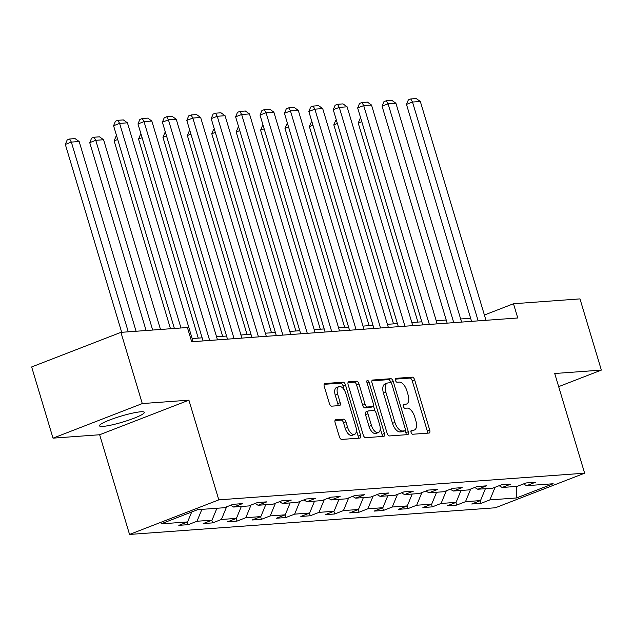 <?xml version="1.0" encoding="UTF-8"?>
<svg xmlns="http://www.w3.org/2000/svg" width="633" height="633" viewBox="0 0 633 633"><rect width="100%" height="100%" fill="white"/><g stroke="black" fill="none" stroke-linecap="round" stroke-linejoin="round"><path stroke-width="0.95" d="M411.062 432.371A2.065 1.044 68.8 0 0 412.724 434.246L429.039 433.059A2.943 1.488 68.8 0 0 429.261 433.012A2.943 1.488 68.8 0 0 429.736 430.155L414.639 379.832A2.943 1.488 68.8 0 0 412.265 377.149L395.949 378.336A2.065 1.044 68.8 0 0 395.791 378.368A2.065 1.044 68.8 0 0 395.459 380.37A2.065 1.044 68.8 0 0 397.12 382.253L399.233 382.095A9.424 4.771 68.8 0 1 406.829 390.68L408.087 394.873A9.424 4.771 68.8 0 1 406.576 404.02A9.424 4.771 68.8 0 1 405.856 404.178L403.743 404.337A2.065 1.044 68.8 0 0 403.585 404.368A2.065 1.044 68.8 0 0 403.261 406.37A2.065 1.044 68.8 0 0 404.922 408.245L407.035 408.095A9.424 4.771 68.8 0 1 414.631 416.68L415.889 420.874A9.424 4.771 68.8 0 1 414.378 430.021A9.424 4.771 68.8 0 1 413.658 430.179L411.545 430.337A2.065 1.044 68.8 0 0 411.387 430.369A2.065 1.044 68.8 0 0 411.062 432.371M103.084 426.381A23.397 3.086 163.3 0 0 128.689 420.162A23.397 3.086 163.3 0 0 144.308 412.368A23.397 3.086 163.3 0 0 140.716 411.798A23.397 3.086 163.3 0 0 115.111 418.017A23.397 3.086 163.3 0 0 99.484 425.819A23.397 3.086 163.3 0 0 103.084 426.381M335.814 419.719A2.943 1.488 68.8 0 0 335.593 419.766A2.943 1.488 68.8 0 0 335.118 422.622L339.351 436.738A2.943 1.488 68.8 0 0 341.725 439.421L359.853 438.107A2.943 1.488 68.8 0 0 360.074 438.052A2.943 1.488 68.8 0 0 360.549 435.195L345.452 384.872A2.943 1.488 68.8 0 0 343.078 382.19L324.951 383.511A2.943 1.488 68.8 0 0 324.729 383.558A2.943 1.488 68.8 0 0 324.254 386.415L329.374 403.474A2.943 1.488 68.8 0 0 331.747 406.157L339.502 405.587A2.943 1.488 68.8 0 0 339.731 405.539A2.943 1.488 68.8 0 0 340.198 402.683L337.666 394.224A7.873 3.988 68.8 0 1 338.924 386.581A7.873 3.988 68.8 0 1 345.879 393.623L355.817 426.753A7.873 3.988 68.8 0 1 354.559 434.396A7.873 3.988 68.8 0 1 347.604 427.354L345.942 421.831A2.943 1.488 68.8 0 0 343.569 419.149L335.387 419.877M188.911 400.167L142.283 403.569L120.919 332.357L31.65 366.95L53.014 438.155L99.642 434.752L129.543 534.442L218.812 499.856L188.911 400.167L99.642 434.752M558.662 386.644L601.35 370.099L554.722 373.502L584.631 473.191L218.812 499.856M601.35 370.099L579.986 298.895L513.49 303.745L484.395 315.02M120.919 332.357L187.415 327.514L191.688 341.757L517.762 317.988L513.49 303.745M387.119 433.257A2.943 1.488 68.8 0 0 389.493 435.939L407.612 434.626A2.943 1.488 68.8 0 0 407.842 434.57A2.943 1.488 68.8 0 0 408.309 431.714L393.212 381.39A2.943 1.488 68.8 0 0 390.838 378.708L372.718 380.029A2.943 1.488 68.8 0 0 372.489 380.077A2.943 1.488 68.8 0 0 372.022 382.933L387.119 433.257M383.733 436.366L365.613 437.68A2.943 1.488 68.8 0 1 363.239 434.998L348.134 384.674A2.943 1.488 68.8 0 1 348.609 381.818A2.943 1.488 68.8 0 1 348.838 381.77L356.593 381.201A2.943 1.488 68.8 0 1 358.966 383.891L365.091 404.297A2.943 1.488 68.8 0 0 367.464 406.979L372.608 406.608A2.943 1.488 68.8 0 0 372.829 406.552A2.943 1.488 68.8 0 0 373.304 403.696L366.926 382.451A2.065 1.044 68.8 0 1 367.259 380.449A2.065 1.044 68.8 0 1 369.079 382.292L384.429 433.455A2.943 1.488 68.8 0 1 383.954 436.311A2.943 1.488 68.8 0 1 383.733 436.366M129.543 534.442L495.362 507.777L584.631 473.191M188.191 524.662L196.998 521.252L212.015 520.16L203.209 523.57L212.601 522.89L221.408 519.471L236.425 518.38L227.619 521.79L237.003 521.109L245.81 517.699L260.836 516.599L252.029 520.01L261.413 519.329L270.22 515.919L285.246 514.819L276.439 518.229L285.823 517.549L294.63 514.138L309.648 513.039L300.841 516.457L310.233 515.768L319.04 512.358L334.058 511.266L325.251 514.676L334.643 513.988L343.45 510.578L358.468 509.486L349.661 512.896L359.046 512.208L367.852 508.797L382.878 507.706L374.071 511.116L383.456 510.435L392.262 507.017L407.288 505.925L398.481 509.336L407.866 508.655L416.672 505.237L431.69 504.145L422.884 507.555L432.276 506.875L441.082 503.464L456.1 502.365L447.294 505.775L456.686 505.094L465.492 501.684L480.51 500.584L471.704 504.003L481.096 503.314L489.895 499.904L516.496 497.965L553.171 483.754L526.569 485.693L535.376 482.283L525.991 482.963L517.185 486.381L502.159 487.473L510.966 484.063L501.581 484.743L492.775 488.154L477.757 489.254L486.563 485.843L477.171 486.524L468.365 489.934L453.347 491.034L462.153 487.616L452.761 488.304L443.955 491.714L428.937 492.814L437.743 489.396L428.351 490.084L419.552 493.495L404.527 494.587L413.333 491.176L403.949 491.865L395.142 495.275L380.116 496.367L388.923 492.957L379.539 493.645L370.732 497.055L355.714 498.147L364.521 494.737L355.129 495.417L346.322 498.836L331.304 499.928L340.111 496.517L330.719 497.198L321.912 500.608L306.894 501.708L315.701 498.298L306.309 498.978L297.502 502.388L282.484 503.488L291.291 500.078L281.907 500.758L273.1 504.169L258.074 505.269L266.881 501.85L257.496 502.539L248.69 505.949L233.672 507.041L242.471 503.631L233.086 504.319L224.28 507.729L197.678 509.668L161.011 523.879L187.605 521.94L178.799 525.35L188.191 524.662L187.392 522.019M201.895 509.359L196.998 521.252M216.913 508.267L212.015 520.16M233.672 507.041L230.634 505.269M226.614 506.827L221.408 519.471M241.323 506.487L236.425 518.38M258.074 505.269L255.044 503.488M251.024 505.047L245.81 517.699M265.733 504.707L260.836 516.599M282.484 503.488L279.454 501.708M275.434 503.267L270.22 515.919M290.143 502.926L285.246 514.819M306.894 501.708L303.856 499.928M299.836 501.486L294.63 514.138M314.546 501.146L309.648 513.039M331.304 499.928L328.266 498.147M324.246 499.706L319.04 512.358M338.956 499.366L334.058 511.266M355.714 498.147L352.676 496.375M348.656 497.926L343.45 510.578M363.366 497.593L358.468 509.486M380.116 496.367L377.086 494.595M373.066 496.145L367.852 508.797M387.776 495.813L382.878 507.706M404.527 494.587L401.496 492.814M397.477 494.373L392.262 507.017M412.186 494.033L407.288 505.925M428.937 492.814L425.898 491.034M421.887 492.593L416.672 505.237M436.588 492.252L431.69 504.145M453.347 491.034L450.308 489.254M446.289 490.812L441.082 503.464M460.998 490.472L456.1 502.365M477.757 489.254L474.718 487.473M470.699 489.032L465.492 501.684M485.408 488.692L480.51 500.584M502.159 487.473L499.128 485.693M495.109 487.252L489.895 499.904M516.481 486.429L516.496 497.965M526.569 485.693L523.538 483.913M142.283 403.569L53.014 438.155M470.635 318.249L460.642 318.977M446.233 320.029L436.232 320.757M421.823 321.809L411.822 322.537M397.413 323.59L387.42 324.318M373.003 325.37L363.01 326.098M348.593 327.15L338.6 327.878M324.191 328.931L314.19 329.658M299.781 330.703L289.779 331.431M275.371 332.483L265.377 333.211M250.961 334.264L240.967 334.992M226.551 336.044L216.557 336.772M202.149 337.824L192.147 338.552M191.712 511.978L187.605 521.94M480.297 500.671L481.096 503.314M455.887 502.452L456.686 505.094M431.484 504.224L432.276 506.875M407.074 506.004L407.866 508.655M382.664 507.785L383.456 510.435M358.254 509.565L359.046 512.208M333.844 511.345L334.643 513.988M309.442 513.126L310.233 515.768M285.032 514.906L285.823 517.549M260.622 516.686L261.413 519.329M236.212 518.459L237.003 521.109M211.802 520.239L212.601 522.89M410.928 431.136L411.244 431.113A9.424 4.771 68.8 0 0 411.964 430.954L414.378 430.021M406.576 404.02L404.163 404.954A9.424 4.771 68.8 0 1 403.443 405.12L403.126 405.136M427.449 433.178A2.943 1.488 68.8 0 0 427.322 431.089L412.225 380.765A2.943 1.488 68.8 0 0 409.852 378.083L395.324 379.135M391.012 383.02L390.798 382.324A2.943 1.488 68.8 0 0 388.425 379.642L371.895 380.844M406.022 434.736A2.943 1.488 68.8 0 0 405.895 432.648L405.247 430.464M404.748 430.828A2.065 1.044 68.8 0 0 404.906 430.796A2.065 1.044 68.8 0 0 405.239 428.794L391.985 384.627A2.065 1.044 68.8 0 0 390.324 382.743L388.1 382.91A9.424 4.771 68.8 0 0 387.38 383.068A9.424 4.771 68.8 0 0 385.869 392.215L394.929 422.409A9.424 4.771 68.8 0 0 402.525 430.994L404.748 430.828L402.335 431.769A2.065 1.044 68.8 0 0 402.493 431.73A2.065 1.044 68.8 0 0 402.635 431.651M387.38 383.068L384.967 384.002A9.424 4.771 68.8 0 0 383.456 393.148L385.869 392.215M402.335 431.769L400.111 431.928A9.424 4.771 68.8 0 1 392.515 423.342L383.456 393.148M348.015 382.585L354.179 382.142L356.593 381.201M370.621 407.375A2.943 1.488 68.8 0 1 370.424 407.494A2.943 1.488 68.8 0 1 370.194 407.541L365.051 407.913A2.943 1.488 68.8 0 1 362.677 405.231L356.553 384.824A2.943 1.488 68.8 0 0 354.179 382.142M373.43 405.769L375.06 411.197M380.227 428.438L382.016 434.388L384.429 433.455M371.444 425.471A7.873 3.988 68.8 0 0 378.399 432.521A7.873 3.988 68.8 0 0 379.658 424.878L376.16 413.207A2.943 1.488 68.8 0 0 373.779 410.516L368.635 410.896A2.943 1.488 68.8 0 0 368.414 410.944A2.943 1.488 68.8 0 0 367.939 413.8L371.444 425.471L369.031 426.413A7.873 3.988 68.8 0 0 375.986 433.455L378.399 432.521M366.222 411.83A2.943 1.488 68.8 0 0 366.001 411.877A2.943 1.488 68.8 0 0 365.526 414.734L367.939 413.8M369.031 426.413L365.526 414.734M382.142 436.477A2.943 1.488 68.8 0 0 382.016 434.388M354.559 434.396L352.146 435.338A7.873 3.988 68.8 0 1 345.191 428.288L343.529 422.765A2.943 1.488 68.8 0 0 341.155 420.083L334.992 420.534M338.924 386.581L336.511 387.515A7.873 3.988 68.8 0 0 335.253 395.158L337.666 394.224M337.911 405.706A2.943 1.488 68.8 0 0 337.785 403.617L335.253 395.158M344.336 390.134L343.039 385.806A2.943 1.488 68.8 0 0 340.665 383.123L324.136 384.326M358.254 438.218A2.943 1.488 68.8 0 0 358.136 436.129L356.395 430.313M361.783 121.694L358.223 123.079L417.93 322.094M358.223 123.079L360.09 118.585L360.77 118.324M478.16 320.876L412.51 102.048L406.473 104.382L471.569 321.35M485.978 320.298L420.328 101.47L412.51 102.048L410.762 98.954L416.237 98.558L420.328 101.47M406.473 104.382L408.348 99.887L410.762 98.954M337.373 123.475L333.813 124.859L393.52 323.874M333.813 124.859L335.688 120.365L336.368 120.104M312.971 125.255L309.402 126.632L369.11 325.655M309.402 126.632L311.278 122.145L311.958 121.884M453.75 322.648L388.1 103.82L382.063 106.162L447.159 323.131M461.576 322.078L395.918 103.25L388.1 103.82L386.352 100.734L391.827 100.338L395.918 103.25M382.063 106.162L383.938 101.668L386.352 100.734M429.34 324.428L363.69 105.6L357.661 107.942L422.749 324.911M437.166 323.859L371.516 105.031L363.69 105.6L361.941 102.514L367.417 102.119L371.516 105.031M357.661 107.942L359.528 103.448L361.941 102.514M288.561 127.035L284.992 128.412L344.7 327.435M284.992 128.412L286.868 123.926L287.548 123.664M264.151 128.816L260.59 130.192L320.298 329.207M260.59 130.192L262.458 125.706L263.138 125.445M239.741 130.596L236.18 131.973L295.888 330.988M236.18 131.973L238.048 127.486L238.728 127.217M404.93 326.209L339.28 107.381L333.251 109.715L398.347 326.691M412.756 325.639L347.106 106.811L339.28 107.381L337.531 104.295L343.007 103.891L347.106 106.811M333.251 109.715L335.118 105.228L337.531 104.295M380.52 327.989L314.87 109.161L308.841 111.495L373.937 328.472M388.346 327.419L322.695 108.591L314.87 109.161L313.121 106.075L318.605 105.671L322.695 108.591M308.841 111.495L310.716 107.009L313.121 106.075M356.118 329.769L290.46 110.941L284.431 113.275L349.527 330.252M363.935 329.2L298.285 110.371L290.46 110.941L288.719 107.855L294.195 107.452L298.285 110.371M284.431 113.275L286.306 108.789L288.719 107.855M331.708 331.55L266.058 112.721L260.021 115.056L325.117 332.024M339.533 330.98L273.875 112.152L266.058 112.721L264.309 109.636L269.785 109.232L273.875 112.152M260.021 115.056L261.896 110.569L264.309 109.636M307.298 333.33L241.648 114.502L235.618 116.836L300.707 333.805M315.123 332.752L249.473 113.924L241.648 114.502L239.899 111.408L245.375 111.012L249.473 113.924M235.618 116.836L237.486 112.35L239.899 111.408M282.888 335.102L217.238 116.274L211.208 118.616L276.305 335.585M290.713 334.533L225.063 115.704L217.238 116.274L215.489 113.188L220.964 112.793L225.063 115.704M211.208 118.616L213.076 114.122L215.489 113.188M258.478 336.883L192.828 118.054L186.798 120.397L251.894 337.365M266.303 336.313L200.653 117.485L192.828 118.054L191.079 114.969L196.562 114.573L200.653 117.485M186.798 120.397L188.674 115.902L191.079 114.969M234.075 338.663L168.418 119.835L162.388 122.177L227.484 339.146M241.893 338.093L176.243 119.265L168.418 119.835L166.677 116.749L172.152 116.353L176.243 119.265M162.388 122.177L164.263 117.683L166.677 116.749M209.665 340.443L144.015 121.615L137.978 123.949L203.074 340.926M217.491 339.874L151.833 121.045L144.015 121.615L142.267 118.529L147.742 118.126L151.833 121.045M137.978 123.949L139.853 119.463L142.267 118.529M215.331 132.368L211.77 133.753L271.478 332.768M211.77 133.753L213.645 129.267L214.326 128.997M190.929 134.149L187.36 135.533L247.068 334.548M187.36 135.533L189.235 131.039L189.916 130.778M166.519 135.929L162.95 137.314L222.658 336.329M162.95 137.314L164.825 132.819L165.506 132.558M142.108 137.709L138.548 139.094L198.256 338.109M138.548 139.094L140.415 134.6L141.096 134.338M117.698 139.489L114.138 140.866L170.499 328.749M114.138 140.866L116.005 136.38L116.686 136.119M152.68 330.046L95.757 140.312L103.583 139.743L160.505 329.476M89.728 142.647L91.603 138.16L94.008 137.226L95.757 140.312L89.728 142.647L146.096 330.521M94.008 137.226L99.492 136.823L103.583 139.743M128.27 331.827L71.347 142.093L79.172 141.523L136.095 331.257M65.318 144.427L67.193 139.94L69.606 139.007L71.347 142.093L65.318 144.427L121.686 332.301M69.606 139.007L75.082 138.603L79.172 141.523M180.983 327.981L119.605 123.395L113.576 125.73L174.392 328.464M193.081 341.654L127.431 122.826L119.605 123.395L117.857 120.31L123.332 119.906L127.431 122.826M113.576 125.73L115.443 121.243L117.857 120.31M411.244 431.113L413.658 430.179M403.443 405.12L405.856 404.178M409.852 378.083L412.265 377.149M412.225 380.765L414.639 379.832M427.322 431.089L429.736 430.155M372.291 380.196L372.718 380.029M388.425 379.642L390.838 378.708M390.798 382.324L393.212 381.39M405.895 432.648L408.309 431.714M392.515 423.342L394.929 422.409M400.111 431.928L402.525 430.994M348.411 381.936L348.838 381.77M356.553 384.824L358.966 383.891M362.677 405.231L365.091 404.297M365.051 407.913L367.464 406.979M370.194 407.541L372.608 406.608M367.108 383.052L369.079 382.292M341.155 420.083L343.569 419.149M343.529 422.765L345.942 421.831M345.191 428.288L347.604 427.354M337.785 403.617L340.198 402.683M324.531 383.677L324.951 383.511M340.665 383.123L343.078 382.19M343.039 385.806L345.452 384.872M358.136 436.129L360.549 435.195M402.493 431.73L404.906 430.796M370.424 407.494L372.829 406.552M366.001 411.877L368.414 410.944"/></g></svg>
